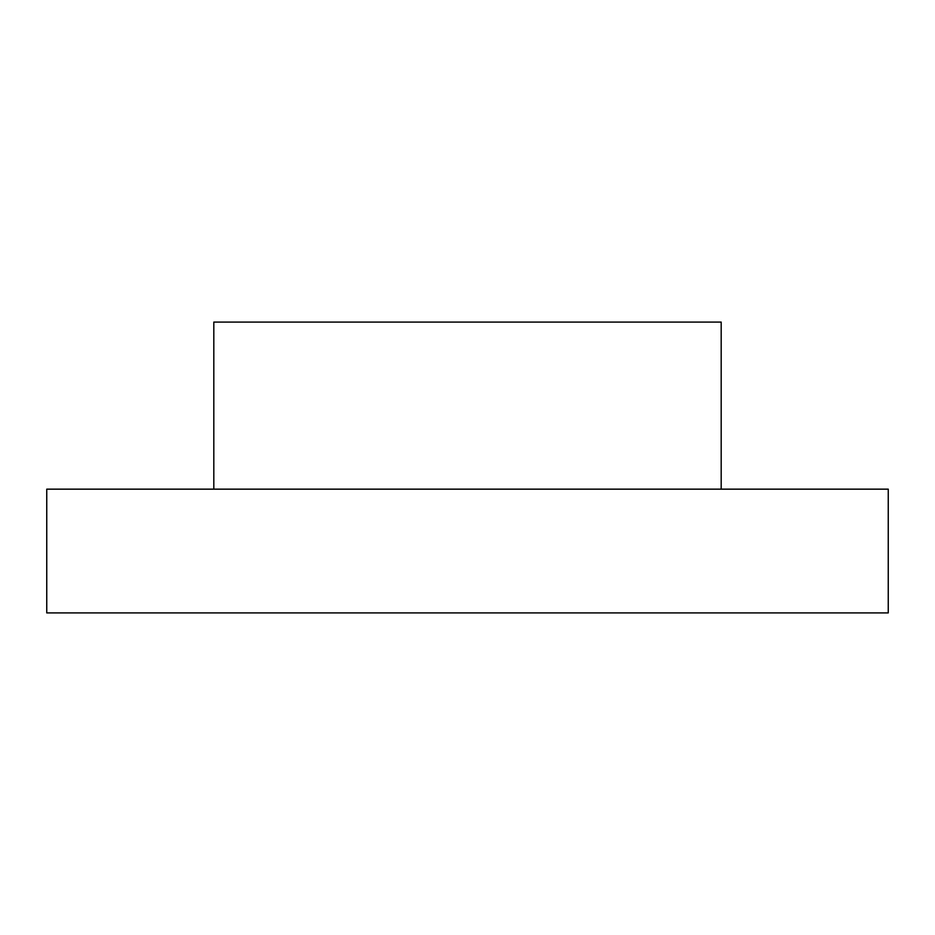 <?xml version="1.0" encoding="UTF-8"?>
<svg xmlns="http://www.w3.org/2000/svg" width="935" height="935" viewBox="0 0 935 935"><rect width="100%" height="100%" fill="white"/><g stroke="black" fill="none" stroke-linecap="round" stroke-linejoin="round"><path stroke-width="1.4" d="M721.189 489.157L721.189 322.096L213.811 322.096L213.811 489.157M888.25 489.157L46.75 489.157L46.75 612.904L888.25 612.904L888.25 489.157"/></g></svg>
